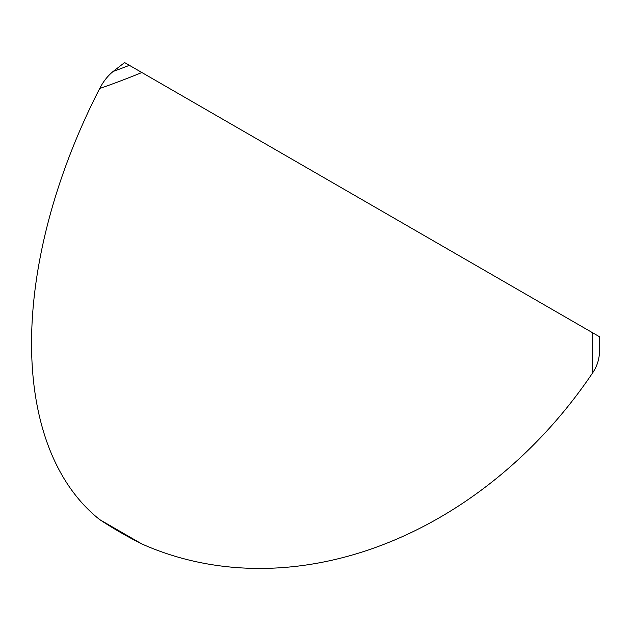 <?xml version="1.0" encoding="UTF-8"?>
<svg xmlns="http://www.w3.org/2000/svg" width="631" height="631" viewBox="0 0 631 631"><rect width="100%" height="100%" fill="white"/><g stroke="black" fill="none" stroke-linecap="round" stroke-linejoin="round"><path stroke-width="0.95" d="M599.45 344.589L599.45 352.279C599.221 359.646 596.91 366.564 592.525 373.039L592.525 332.718L599.45 336.717L599.45 344.589M99.698 519.613A307.147 214.059 39.6 0 0 141.857 543.954L99.698 519.613A409.764 236.578 -60 0 1 99.698 88.506C103.247 81.565 107.712 75.894 113.107 71.484A291.79 84.231 -28.5 0 0 129.379 65.316L124.607 62.564L113.107 71.484M141.857 543.954A409.764 334.564 -60 0 0 592.525 373.039M129.379 65.316L592.525 332.718M141.857 72.526A307.147 88.663 151.5 0 1 99.698 88.506"/></g></svg>
